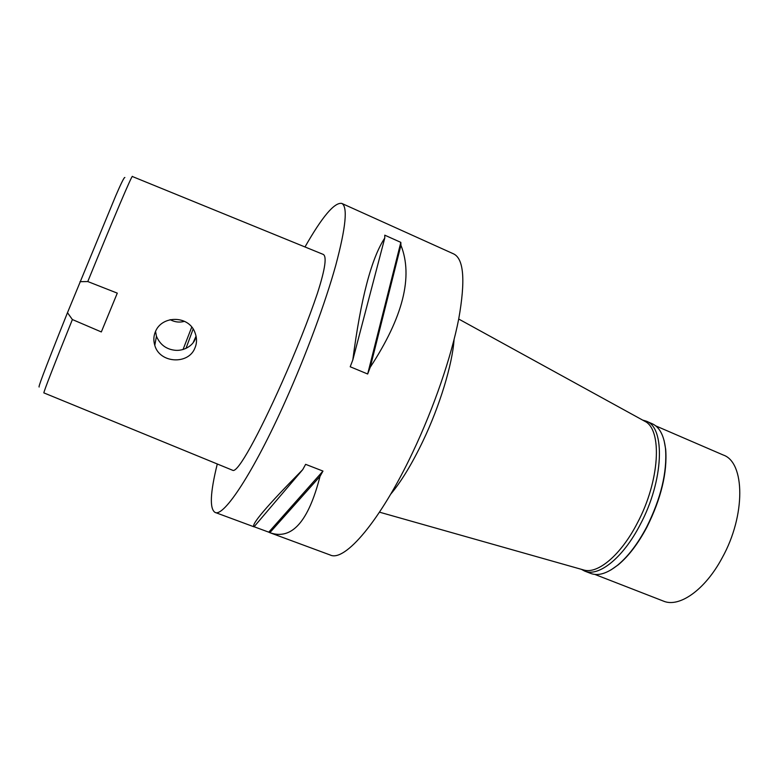 <?xml version="1.0" encoding="UTF-8"?>
<svg xmlns="http://www.w3.org/2000/svg" width="779" height="779" viewBox="0 0 779 779"><rect width="100%" height="100%" fill="white"/><g stroke="black" fill="none" stroke-linecap="round" stroke-linejoin="round"><path stroke-width="1.17" d="M124.874 177.495C124.231 177.047 121.173 183.172 115.711 195.86L67.481 312.7C40.683 379.733 38.512 386.861 39.116 387.036M67.481 312.7L72.379 319.546L101.328 331.942L117.288 293.138L87.784 281.55L80.013 281.686M72.379 319.546C55.066 362.508 42.913 393.638 43.916 392.908L232.697 470.302C237.731 473.564 259.388 433.192 281.501 383.599C296.419 350.122 308.396 320.003 317.433 293.255C325.408 268.395 327.18 255.385 322.74 254.207L132.44 176.541C132.897 172.597 113.052 219.522 87.784 281.55M155.372 331.786C153.57 336.08 153.385 340.598 154.787 345.34C159.637 363.442 188.537 364.962 194.906 348.028C197.077 343.081 197.038 337.765 194.779 332.078C188.352 315.174 161.73 315.281 155.372 331.786M117.288 293.138L101.328 331.942M304.988 246.962C322.204 216.708 334.464 202.189 341.767 203.407C347.911 206.591 345.905 227.205 335.768 265.259C325.34 302.817 306.166 354.757 285.426 401.019C253.448 472.678 223.592 517.49 215.053 512.407C209.463 508.833 210.203 492.698 217.283 463.982M269.738 532.641L268.755 532.164L322.973 471.081L320.023 476.339C308.465 521.648 291.736 540.431 269.846 532.68L330.238 555.018C344.707 562.214 380.298 521.083 412.821 452.102C433.952 407.573 451.362 356.665 458.724 318.942C465.54 280.606 463.865 258.94 453.709 253.935L341.767 203.407M215.053 512.407L254.022 526.828C250.643 524.997 266.876 505.941 302.719 469.64L305.631 464.342L322.973 471.081M254.09 526.74L268.755 532.164M367.669 374.008L350.209 366.763L352.799 359.986C360.784 298.834 371.437 258.18 384.768 238.023L384.758 235.17L400.834 242.376L400.922 245.258C413.308 276.428 403.084 317.092 370.239 367.25L367.669 374.008L400.834 242.376M454.06 339.625C452.375 364.397 439.784 405.937 422.783 441.43C411.877 464.118 401.166 481.724 390.649 494.246M583.15 569.829L583.87 570.033C597.834 574.25 620.921 554.989 637.261 523.215C659.832 481.062 662.539 429.541 644.856 421.312L644.204 420.952M193.134 329.02L185.967 348.456M193.173 342.624L196.065 336.138M183.026 349.557L191.741 327.102M196.142 336.509L195.305 338.894C192.793 345.886 183.786 351.037 175.421 350.307C166.433 349.44 160.114 344.766 156.452 336.285L155.537 331.406M170.143 319.653C174.759 322.146 179.53 322.701 184.457 321.347M352.799 359.986L384.768 238.023M370.239 367.25L400.922 245.258M254.022 526.828L302.719 469.64M269.846 532.68L320.023 476.339M584.62 571.065L590.716 573.432C598.223 576.265 607.24 573.48 617.757 565.077C628.166 556.41 637.777 543.771 646.609 527.14C660.981 498.258 667.282 472.093 665.509 448.636C663.912 435.266 659.453 426.96 652.12 423.698L646.122 421.108C665.529 427.281 663.805 480.643 640.231 524.559C623.064 557.949 598.584 577.268 584.62 571.065L581.407 569.342M664.078 440.456L665.675 449.21C667.428 472.502 661.176 498.472 646.921 527.13C638.157 543.625 628.604 556.177 618.283 564.785L610.999 569.897M642.607 420.076L646.122 421.108M594.844 574.425L663.396 601.086C679.152 607.971 705.112 589.985 722.25 557.686C745.883 515.279 745.016 462.288 723.292 455.033L655.752 425.889M644.856 421.312L458.704 319.03M583.87 570.033L379.5 512.173M154.787 345.34L156.452 336.285M665.675 449.21L665.509 448.636M618.283 564.785L617.757 565.077"/></g></svg>
